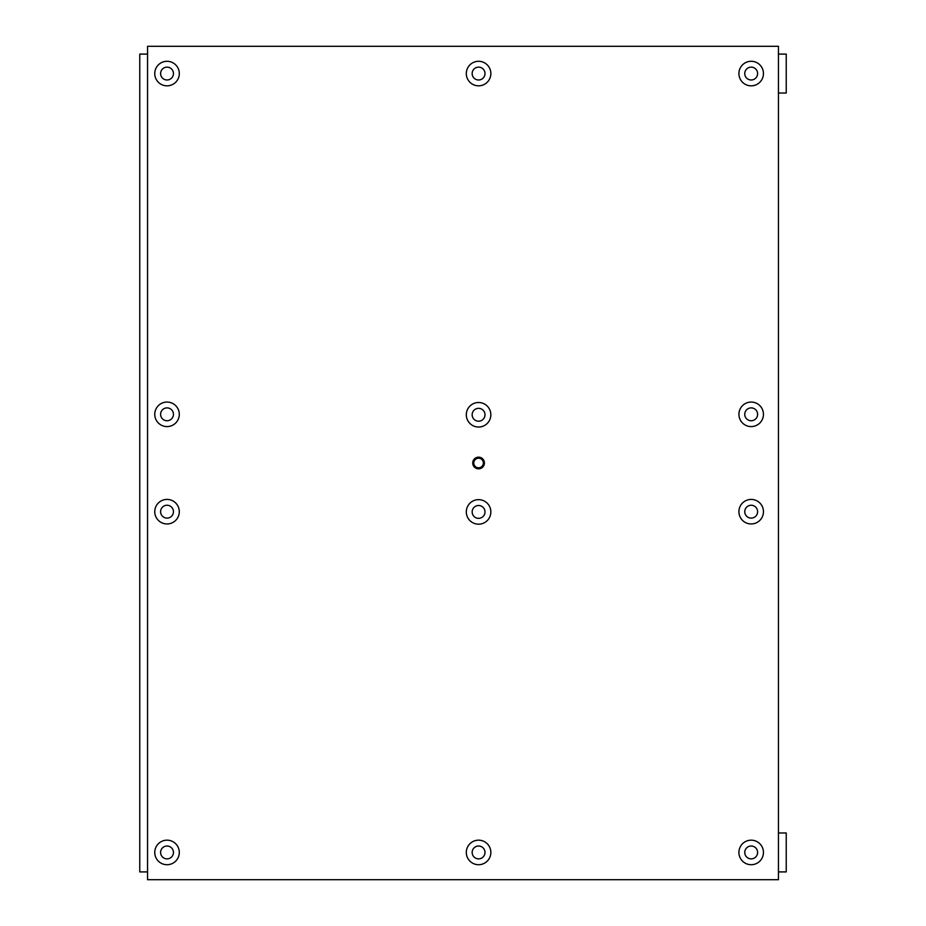 <?xml version="1.0" encoding="UTF-8"?>
<svg xmlns="http://www.w3.org/2000/svg" width="926" height="926" viewBox="0 0 926 926"><rect width="100%" height="100%" fill="white"/><g stroke="black" fill="none" stroke-linecap="round" stroke-linejoin="round"><path stroke-width="1.39" d="M478.58 467.792A4.792 4.792 0 0 1 473.788 463A4.792 4.792 0 0 1 478.58 458.208A4.792 4.792 0 0 1 483.36 463A4.792 4.792 0 0 1 478.58 467.792M478.58 840.171A12.269 12.269 0 0 1 489.206 858.576A12.269 12.269 0 0 1 467.954 858.576A12.269 12.269 0 0 1 478.58 840.171M478.58 846.017A6.424 6.424 0 0 0 472.156 852.441A6.424 6.424 0 0 0 478.58 858.865A6.424 6.424 0 0 0 485.004 852.441A6.424 6.424 0 0 0 478.58 846.017M478.58 499.646A12.269 12.269 0 0 1 489.206 518.051A12.269 12.269 0 0 1 467.954 518.051A12.269 12.269 0 0 1 478.58 499.646M478.58 505.492A6.424 6.424 0 0 0 472.156 511.916A6.424 6.424 0 0 0 478.58 518.34A6.424 6.424 0 0 0 485.004 511.916A6.424 6.424 0 0 0 478.58 505.492M478.58 402.497A12.269 12.269 0 0 1 489.206 420.89A12.269 12.269 0 0 1 467.954 420.89A12.269 12.269 0 0 1 478.58 402.497M478.58 408.331A6.424 6.424 0 0 0 472.156 414.767A6.424 6.424 0 0 0 478.58 421.191A6.424 6.424 0 0 0 485.004 414.767A6.424 6.424 0 0 0 478.58 408.331M478.58 61.29A12.269 12.269 0 0 1 489.206 79.694A12.269 12.269 0 0 1 467.954 79.694A12.269 12.269 0 0 1 478.58 61.29M478.58 67.135A6.424 6.424 0 0 0 472.156 73.559A6.424 6.424 0 0 0 478.58 79.983A6.424 6.424 0 0 0 485.004 73.559A6.424 6.424 0 0 0 478.58 67.135M167.027 61.29A12.269 12.269 0 0 1 177.653 79.694A12.269 12.269 0 0 1 156.401 79.694A12.269 12.269 0 0 1 167.027 61.29M167.027 67.135A6.424 6.424 0 0 0 160.603 73.559A6.424 6.424 0 0 0 167.027 79.983A6.424 6.424 0 0 0 173.451 73.559A6.424 6.424 0 0 0 167.027 67.135M167.027 402.058A12.269 12.269 0 0 1 177.653 420.45A12.269 12.269 0 0 1 156.401 420.45A12.269 12.269 0 0 1 167.027 402.058M167.027 407.891A6.424 6.424 0 0 0 160.603 414.316A6.424 6.424 0 0 0 167.027 420.751A6.424 6.424 0 0 0 173.451 414.316A6.424 6.424 0 0 0 167.027 407.891M167.027 499.415A12.269 12.269 0 0 1 177.653 517.819A12.269 12.269 0 0 1 156.401 517.819A12.269 12.269 0 0 1 167.027 499.415M167.027 505.249A6.424 6.424 0 0 0 160.603 511.684A6.424 6.424 0 0 0 167.027 518.109A6.424 6.424 0 0 0 173.451 511.684A6.424 6.424 0 0 0 167.027 505.249M167.027 840.171A12.269 12.269 0 0 1 177.653 858.576A12.269 12.269 0 0 1 156.401 858.576A12.269 12.269 0 0 1 167.027 840.171M167.027 846.017A6.424 6.424 0 0 0 160.603 852.441A6.424 6.424 0 0 0 167.027 858.865A6.424 6.424 0 0 0 173.451 852.441A6.424 6.424 0 0 0 167.027 846.017M751.183 840.171A12.269 12.269 0 0 1 761.809 858.576A12.269 12.269 0 0 1 740.557 858.576A12.269 12.269 0 0 1 751.183 840.171M751.183 846.017A6.424 6.424 0 0 0 744.759 852.441A6.424 6.424 0 0 0 751.183 858.865A6.424 6.424 0 0 0 757.607 852.441A6.424 6.424 0 0 0 751.183 846.017M751.183 499.415A12.269 12.269 0 0 1 761.809 517.819A12.269 12.269 0 0 1 740.557 517.819A12.269 12.269 0 0 1 751.183 499.415M751.183 505.249A6.424 6.424 0 0 0 744.759 511.684A6.424 6.424 0 0 0 751.183 518.109A6.424 6.424 0 0 0 757.607 511.684A6.424 6.424 0 0 0 751.183 505.249M751.183 402.058A12.269 12.269 0 0 1 761.809 420.45A12.269 12.269 0 0 1 740.557 420.45A12.269 12.269 0 0 1 751.183 402.058M751.183 407.891A6.424 6.424 0 0 0 744.759 414.316A6.424 6.424 0 0 0 751.183 420.751A6.424 6.424 0 0 0 757.607 414.316A6.424 6.424 0 0 0 751.183 407.891M751.183 61.29A12.269 12.269 0 0 1 761.809 79.694A12.269 12.269 0 0 1 740.557 79.694A12.269 12.269 0 0 1 751.183 61.29M751.183 67.135A6.424 6.424 0 0 0 744.759 73.559A6.424 6.424 0 0 0 751.183 79.983A6.424 6.424 0 0 0 757.607 73.559A6.424 6.424 0 0 0 751.183 67.135M147.558 879.7L778.442 879.7L778.442 46.3L147.558 46.3L147.558 879.7M480.814 457.606A5.845 5.845 0 0 1 482.133 467.63A5.845 5.845 0 0 1 472.781 463.764A5.845 5.845 0 0 1 480.814 457.606M147.558 871.91L139.768 871.91L139.768 54.09L147.558 54.09M778.442 871.91L786.232 871.91L786.232 832.972L778.442 832.972M778.442 93.028L786.232 93.028L786.232 54.09L778.442 54.09"/></g></svg>
